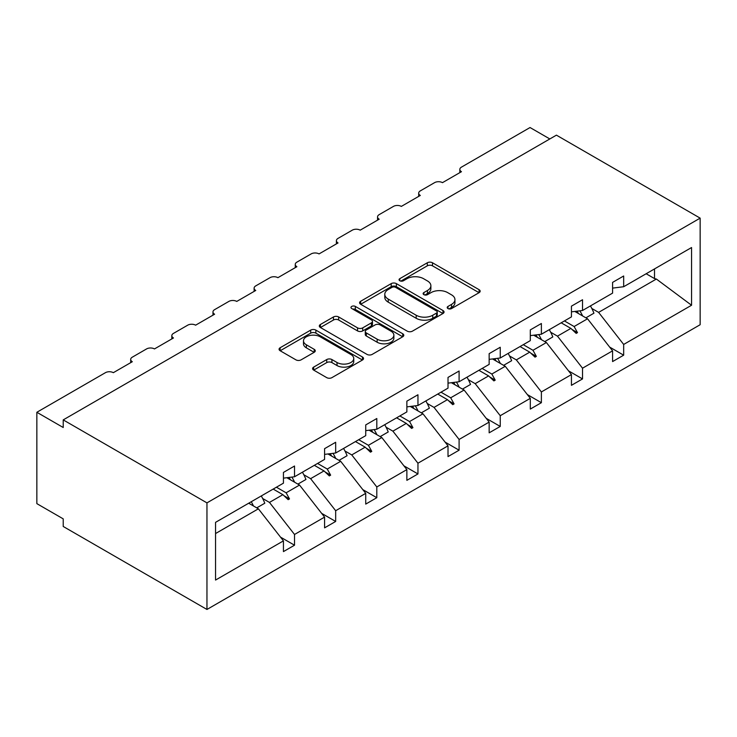 <?xml version="1.0" encoding="UTF-8"?>
<svg xmlns="http://www.w3.org/2000/svg" width="737" height="737" viewBox="0 0 737 737"><rect width="100%" height="100%" fill="white"/><g stroke="black" fill="none" stroke-linecap="round" stroke-linejoin="round"><path stroke-width="1.11" d="M447.958 308.554A2.561 1.483 0 0 0 451.588 308.554L479.087 292.672A3.657 2.11 0 0 0 480.165 291.179A3.657 2.11 0 0 0 479.087 289.678L432.49 262.777A3.657 2.11 0 0 0 427.313 262.777L399.804 278.66A2.561 1.483 0 0 0 399.058 279.701A2.561 1.483 0 0 0 399.804 280.751A2.561 1.483 0 0 0 403.434 280.751L406.99 278.697A11.718 6.762 0 0 1 423.563 278.697L427.442 280.935A11.718 6.762 0 0 1 430.878 285.716A11.718 6.762 0 0 1 427.442 290.507L423.886 292.561A2.561 1.483 0 0 0 423.13 293.602A2.561 1.483 0 0 0 423.886 294.653A2.561 1.483 0 0 0 427.506 294.653L431.071 292.598A11.718 6.762 0 0 1 447.635 292.598L451.523 294.837A11.718 6.762 0 0 1 454.95 299.618A11.718 6.762 0 0 1 451.523 304.399L447.958 306.454A2.561 1.483 0 0 0 447.212 307.504A2.561 1.483 0 0 0 447.958 308.554L447.958 306.454M313.667 367.1A3.657 2.11 0 0 0 312.599 368.592A3.657 2.11 0 0 0 313.667 370.094L326.74 377.639A3.657 2.11 0 0 0 331.917 377.639L362.466 360.006A3.657 2.11 0 0 0 363.534 358.504A3.657 2.11 0 0 0 362.466 357.012L315.869 330.112A3.657 2.11 0 0 0 310.692 330.112L280.143 347.744A3.657 2.11 0 0 0 279.074 349.237A3.657 2.11 0 0 0 280.143 350.738L295.933 359.849A3.657 2.11 0 0 0 301.111 359.849L314.183 352.304A3.657 2.11 0 0 0 315.261 350.812A3.657 2.11 0 0 0 314.183 349.32L306.352 344.796A9.793 5.656 0 0 1 303.487 340.798A9.793 5.656 0 0 1 309.531 335.575A9.793 5.656 0 0 1 320.208 336.8L350.876 354.506A9.793 5.656 0 0 1 353.751 358.504A9.793 5.656 0 0 1 347.707 363.728A9.793 5.656 0 0 1 337.03 362.503L331.917 359.555A3.657 2.11 0 0 0 326.74 359.555L313.667 367.1L313.667 370.094M700.15 218.134L206.959 502.874L206.959 609.462L700.15 324.722L700.15 218.134L556.417 135.147L63.225 419.887L63.225 427.506L36.85 412.278L105.419 372.682A5.592 3.234 180 0 1 113.332 372.682L132.319 361.72A5.592 3.234 0 0 1 130.689 359.435A5.592 3.234 0 0 1 132.319 357.159L146.562 348.933A5.592 3.234 180 0 1 154.475 348.933L173.462 337.97A5.592 3.234 0 0 1 171.832 335.685A5.592 3.234 0 0 1 173.462 333.4L187.705 325.183A5.592 3.234 180 0 1 195.618 325.183L214.605 314.22A5.592 3.234 0 0 1 212.975 311.935A5.592 3.234 0 0 1 214.605 309.651L228.848 301.424A5.592 3.234 180 0 1 236.761 301.424L255.748 290.461A5.592 3.234 0 0 1 254.118 288.176A5.592 3.234 0 0 1 255.748 285.892L269.991 277.674A5.592 3.234 180 0 1 277.904 277.674L296.891 266.711A5.592 3.234 0 0 1 295.261 264.426A5.592 3.234 0 0 1 296.891 262.142L311.134 253.915A5.592 3.234 180 0 1 319.047 253.915L338.034 242.952A5.592 3.234 0 0 1 336.404 240.667A5.592 3.234 0 0 1 338.034 238.383L352.277 230.165A5.592 3.234 180 0 1 360.19 230.165L379.177 219.202A5.592 3.234 0 0 1 377.547 216.918A5.592 3.234 0 0 1 379.177 214.633L393.42 206.406A5.592 3.234 180 0 1 401.333 206.406L420.32 195.443A5.592 3.234 0 0 1 418.69 193.168A5.592 3.234 0 0 1 420.32 190.883L434.563 182.656A5.592 3.234 180 0 1 442.476 182.656L461.463 171.693A5.592 3.234 0 0 1 459.833 169.409A5.592 3.234 0 0 1 461.463 167.124L530.041 127.538L549.82 138.952M206.959 502.874L63.225 419.887M407.248 331.153A3.657 2.11 0 0 0 412.425 331.153L442.974 313.52A3.657 2.11 0 0 0 444.052 312.027A3.657 2.11 0 0 0 442.974 310.526L396.377 283.625A3.657 2.11 0 0 0 391.2 283.625L360.651 301.267A3.657 2.11 0 0 0 359.582 302.76A3.657 2.11 0 0 0 360.651 304.252L407.248 331.153M352.747 309.107A2.561 1.483 0 0 1 355.345 309.466L355.345 306.417L402.724 333.769A3.657 2.11 0 0 1 403.793 335.271A3.657 2.11 0 0 1 402.724 336.763L372.176 354.396A3.657 2.11 0 0 1 366.998 354.396L320.402 327.495L320.402 324.501A3.657 2.11 0 0 0 319.324 326.003A3.657 2.11 0 0 0 320.402 327.495M320.402 324.501L333.474 316.956A3.657 2.11 0 0 1 338.651 316.956L357.546 327.864A3.657 2.11 0 0 0 362.724 327.864L371.393 322.861A3.657 2.11 0 0 0 372.471 321.369A3.657 2.11 0 0 0 371.393 319.867L351.724 308.508A2.561 1.483 0 0 1 350.969 307.467A2.561 1.483 0 0 1 352.553 306.104A2.561 1.483 0 0 1 355.345 306.417M215.554 533.542L258.392 508.816L283.441 540.866L215.554 580.065L215.554 522.349L283.441 483.159L283.441 472.426L294.524 466.024L294.524 476.765L283.441 478.138M280.521 537.126L294.524 545.205L294.524 534.472L324.584 517.116L299.535 485.057L286.822 477.723M262.667 498.498L269.466 502.422L294.524 534.472M294.524 476.765L324.584 459.4L324.584 448.667L335.667 442.274L335.667 453.006L324.584 454.388M321.664 513.367L335.667 521.455L335.667 510.723L365.727 493.357L340.678 461.307L327.965 453.964M303.81 474.739L310.609 478.663L335.667 510.723M335.667 453.006L365.727 435.65L365.727 424.917L376.81 418.515L376.81 429.256L365.727 430.638M362.807 489.617L376.81 497.696L376.81 486.964L406.87 469.607L381.821 437.557L369.108 430.215M344.953 450.989L351.752 454.913L376.81 486.964M376.81 429.256L406.87 411.9L406.87 401.158L417.953 394.765L417.953 405.497L406.87 406.879M403.95 465.858L417.953 473.946L417.953 463.214L448.013 445.848L422.964 413.798L410.251 406.465M386.096 427.23L392.895 431.154L417.953 463.214M417.953 405.497L448.013 388.141L448.013 377.408L459.096 371.015L459.096 381.748L448.013 383.129M445.093 442.108L459.096 450.196L459.096 439.455L489.156 422.098L464.107 390.048L451.394 382.706M427.239 403.48L434.038 407.404L459.096 439.455M459.096 381.748L489.156 364.391L489.156 353.649L500.239 347.256L500.239 357.989L489.156 359.37M486.236 418.349L500.239 426.437L500.239 415.705L530.299 398.349L505.25 366.289L492.537 358.956M468.382 379.721L475.181 383.655L500.239 415.705M500.239 357.989L530.299 340.632L530.299 329.9L541.382 323.506L541.382 334.239L530.299 335.621M527.379 394.599L541.382 402.688L541.382 391.946L571.442 374.589L546.393 342.539L533.68 335.197M509.525 355.971L516.324 359.896L541.382 391.946M541.382 334.239L571.442 316.882L571.442 306.15L582.525 299.747L582.525 310.489L571.442 311.862M568.522 370.849L582.525 378.929L582.525 368.196L612.585 350.84L612.585 361.572L623.668 355.179L623.668 344.446L691.555 305.247L656.372 279.037L654.52 278.586L654.52 268.913M550.668 332.221L557.467 336.146L582.525 368.196M582.525 310.489L612.585 293.123L612.585 282.391L623.668 275.997L623.668 286.73L612.585 288.112M609.665 347.09L623.668 355.179M591.811 308.462L598.61 312.387L623.668 344.446M36.85 412.278L36.85 503.638L63.225 518.866L63.225 526.476L206.959 609.462M258.392 508.816L248.701 503.214M294.524 545.205L283.441 551.598L283.441 540.866M335.667 521.455L324.584 527.849L324.584 517.116M376.81 497.696L365.727 504.099L365.727 493.357M417.953 473.946L406.87 480.34L406.87 469.607M459.096 450.196L448.013 456.59L448.013 445.848M500.239 426.437L489.156 432.831L489.156 422.098M541.382 402.688L530.299 409.081L530.299 398.349M582.525 378.929L571.442 385.322L571.442 374.589M623.668 286.73L691.555 247.54L691.555 305.247M276.43 487.212L286.122 492.804L299.535 485.057M269.466 502.422L282.879 494.674L288.176 499.668L289.494 498.912L286.122 492.804M273.187 489.082L282.879 494.674M317.573 463.453L327.265 469.054L340.678 461.307M310.609 478.663L324.022 470.925L329.319 475.918L330.637 475.153L327.265 469.054M314.33 465.323L324.022 470.925M358.716 439.703L368.408 445.295L381.821 437.557M351.752 454.913L365.165 447.166L370.462 452.168L371.78 451.403L368.408 445.295M355.474 441.574L365.165 447.166M399.859 415.944L409.551 421.546L422.964 413.798M392.895 431.154L406.308 423.416L411.605 428.409L412.923 427.644L409.551 421.546M396.617 417.815L406.308 423.416M441.002 392.195L450.694 397.787L464.107 390.048M434.038 407.404L447.451 399.657L452.748 404.659L454.066 403.894L450.694 397.787M437.76 394.065L447.451 399.657M482.145 368.445L491.837 374.037L505.25 366.289M475.181 383.655L488.594 375.907L493.891 380.9L495.209 380.145L491.837 374.037M478.903 370.306L488.594 375.907M523.288 344.686L532.98 350.287L546.393 342.539M516.324 359.896L529.737 352.157L535.034 357.15L536.352 356.386L532.98 350.287M520.046 346.556L529.737 352.157M564.431 320.936L574.123 326.528L587.536 318.789L574.823 311.447M557.467 336.146L570.88 328.398L576.177 333.391L577.495 332.636L574.123 326.528M561.189 322.806L570.88 328.398M587.536 318.789L612.585 350.84M598.61 312.387L656.372 279.037M646.146 273.749L654.52 278.586M572.013 329.467L577.495 332.636M530.87 353.226L536.352 356.386M489.727 376.976L495.209 380.145M448.584 400.725L454.066 403.894M407.441 424.484L412.923 427.644M366.298 448.234L371.78 451.403M325.155 471.993L330.637 475.153M284.012 495.743L289.494 498.912M448.98 308.914L451.523 307.449A11.718 6.762 0 0 0 454.95 302.667L454.95 299.618M430.878 285.716L430.878 288.766A11.718 6.762 0 0 1 427.442 293.547L424.908 295.012M479.041 292.7L432.49 265.827A3.657 2.11 0 0 0 427.313 265.827L400.836 281.11M442.928 313.547L396.377 286.675A3.657 2.11 0 0 0 391.2 286.675L360.706 304.28M436.507 313.068A2.561 1.483 0 0 0 437.253 312.027A2.561 1.483 0 0 0 436.507 310.977L395.603 287.366A2.561 1.483 0 0 0 391.973 287.366L388.224 289.53A11.718 6.762 0 0 0 384.788 294.312A11.718 6.762 0 0 0 388.224 299.093L416.184 315.243A11.718 6.762 0 0 0 432.748 315.243L436.507 313.068L436.507 316.118A2.561 1.483 0 0 0 437.253 315.067L437.253 312.027M384.788 294.312L384.788 297.361A11.718 6.762 0 0 0 388.224 302.142L388.224 299.093M436.507 316.118L432.748 318.283A11.718 6.762 0 0 1 416.184 318.283L388.224 302.142M320.448 327.523L333.474 320.005L333.474 316.956M372.471 321.369L372.471 324.409A3.657 2.11 0 0 1 371.393 325.911L362.724 330.913A3.657 2.11 0 0 1 357.546 330.913L338.651 320.005A3.657 2.11 0 0 0 333.474 320.005M355.345 309.466L402.669 336.791M377.16 339.186A9.793 5.656 0 0 0 387.828 340.411A9.793 5.656 0 0 0 393.871 335.188A9.793 5.656 0 0 0 391.006 331.189L380.2 324.953A3.657 2.11 0 0 0 375.022 324.953L366.344 329.964A3.657 2.11 0 0 0 365.276 331.457A3.657 2.11 0 0 0 366.344 332.949L377.16 339.186L377.16 342.235A9.793 5.656 0 0 0 387.828 343.46A9.793 5.656 0 0 0 393.871 338.237L393.871 335.188M365.276 331.457L365.276 334.497A3.657 2.11 0 0 0 366.344 335.998L366.344 332.949M377.16 342.235L366.344 335.998M353.751 358.504L353.751 361.554A9.793 5.656 0 0 1 347.707 366.777A9.793 5.656 0 0 1 337.03 365.552L331.917 362.595A3.657 2.11 0 0 0 326.74 362.595L313.713 370.121M303.487 340.798L303.487 343.838A9.793 5.656 0 0 0 306.352 347.836L306.352 344.796M314.137 352.332L306.352 347.836M362.42 360.034L315.869 333.152A3.657 2.11 0 0 0 310.692 333.152L280.189 350.766M579.862 310.821A29.839 17.227 60 0 1 582.617 315.952M590.42 305.929A29.839 17.227 60 0 1 593.939 313.197L585.897 317.84M577.016 311.171A25.362 14.639 60 0 1 578.481 313.557M538.719 334.57A29.839 17.227 60 0 1 541.474 339.702M549.277 329.679A29.839 17.227 60 0 1 552.796 336.947L544.754 341.59M535.873 334.92A25.362 14.639 60 0 1 537.337 337.306M497.576 358.329A29.839 17.227 60 0 1 500.331 363.452M508.134 353.438A29.839 17.227 60 0 1 511.653 360.697L503.611 365.349M494.73 358.679A25.362 14.639 60 0 1 496.194 361.066M456.433 382.079A29.839 17.227 60 0 1 459.188 387.211M466.991 377.187A29.839 17.227 60 0 1 470.51 384.456L462.468 389.099M453.587 382.429A25.362 14.639 60 0 1 455.051 384.815M415.29 405.829A29.839 17.227 60 0 1 418.045 410.96M425.848 400.937A29.839 17.227 60 0 1 429.367 408.206L421.324 412.849M412.444 406.188A25.362 14.639 60 0 1 413.908 408.574M374.147 429.588A29.839 17.227 60 0 1 376.902 434.719M384.705 424.696A29.839 17.227 60 0 1 388.224 431.965L380.181 436.608M371.301 429.938A25.362 14.639 60 0 1 372.765 432.324M333.004 453.338A29.839 17.227 60 0 1 335.759 458.469M343.562 448.446A29.839 17.227 60 0 1 347.081 455.715L339.038 460.358M330.158 453.697A25.362 14.639 60 0 1 331.622 456.074M291.861 477.097A29.839 17.227 60 0 1 294.616 482.228M302.419 472.205A29.839 17.227 60 0 1 305.938 479.474L297.895 484.117M289.015 477.447A25.362 14.639 60 0 1 290.479 479.833M251.253 501.74A29.839 17.227 60 0 1 253.473 505.978M261.276 495.955A29.839 17.227 60 0 1 264.795 503.224L256.752 507.867M249.014 503.039A25.362 14.639 60 0 1 249.336 503.583M451.523 307.449L451.523 304.399M423.886 294.653L423.886 292.561M427.442 293.547L427.442 290.507M399.804 280.751L399.804 278.66M427.313 265.827L427.313 262.777M432.49 265.827L432.49 262.777M479.087 292.672L479.087 289.678M360.651 304.252L360.651 301.267M391.2 286.675L391.2 283.625M396.377 286.675L396.377 283.625M442.974 313.52L442.974 310.526M416.184 318.283L416.184 315.243M432.748 318.283L432.748 315.243M338.651 320.005L338.651 316.956M357.546 330.913L357.546 327.864M362.724 330.913L362.724 327.864M371.393 325.911L371.393 322.861M402.724 336.763L402.724 333.769M326.74 362.595L326.74 359.555M331.917 362.595L331.917 359.555M337.03 365.552L337.03 362.503M314.183 352.304L314.183 349.32M280.143 350.738L280.143 347.744M310.692 333.152L310.692 330.112M315.869 333.152L315.869 330.112M362.466 360.006L362.466 357.012M459.833 172.642L459.833 169.409M418.69 196.392L418.69 193.168M377.547 220.151L377.547 216.918M336.404 243.901L336.404 240.667M295.261 267.651L295.261 264.426M254.118 291.41L254.118 288.176M212.975 315.16L212.975 311.935M171.832 338.919L171.832 335.685M130.689 362.668L130.689 359.435"/></g></svg>
